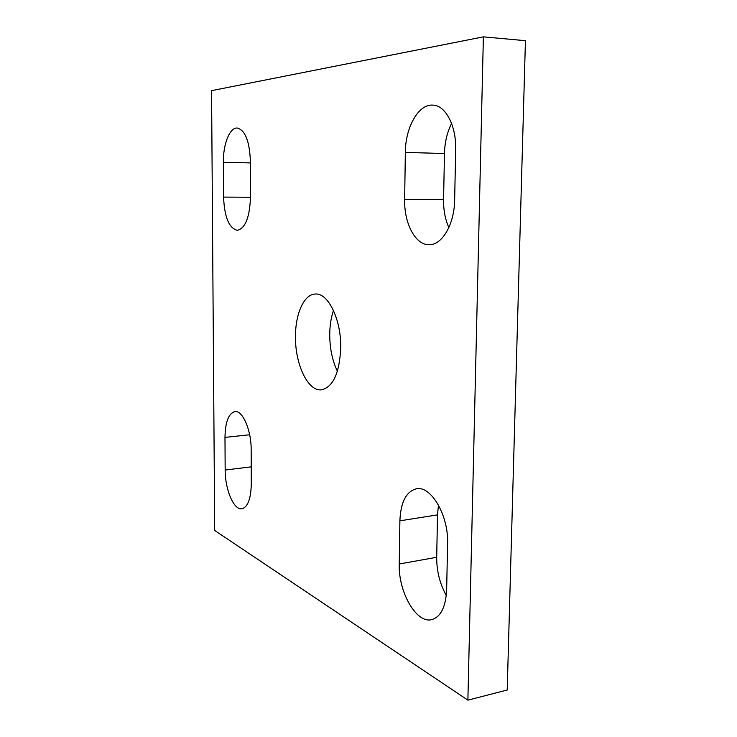 <?xml version="1.0" encoding="UTF-8"?>
<svg xmlns="http://www.w3.org/2000/svg" width="737" height="737" viewBox="0 0 737 737"><rect width="100%" height="100%" fill="white"/><g stroke="black" fill="none" stroke-linecap="round" stroke-linejoin="round"><path stroke-width="1.11" d="M333.474 310.452C331.06 317.583 329.817 325.597 329.734 334.497C329.771 348.371 332.323 360.614 337.399 371.227M340.734 347.846C341.295 319.48 328.039 292.589 315.261 294.045C304.022 294.229 295.353 313.824 295.482 336.597C295.067 364.133 307.873 391.559 321.452 389.836C333.078 387.146 339.508 373.143 340.734 347.846M250.368 160.85C249.511 141.016 245.135 130.081 237.231 128.026C229.658 127.409 223.09 144.268 223.366 162.324L223.569 197.092C224.453 217.148 229.032 228.221 237.286 230.303C245.274 228.442 249.668 217.489 250.469 197.442L250.368 160.85M455.678 149.657C456.424 125.824 445.489 105.225 432.812 105.105C418.423 103.899 405.368 127.519 405.341 152.402L404.65 199.423C404.014 223.422 415.493 245.338 429.284 244.702C442.099 245.062 454.397 224.352 454.646 200.068L455.678 149.657M214.688 530.465L467.884 700.15L483.38 36.85L211.565 90.651L214.688 530.465M399.242 564.008C398.229 591.581 416.156 623.714 431.679 619.66C440.781 616.989 445.774 606.966 446.65 589.6L447.599 543.584C448.676 515.393 430.97 485.462 416.469 488.769C406.198 491.459 400.67 502.146 399.887 520.819L399.242 564.008L436.7 557.273C436.636 571.055 439.832 583.759 446.281 595.385M225.163 470.022C225.025 489.432 233.832 510.409 241.929 508.77C247.779 507.102 250.893 498.875 251.271 484.117L251.17 449.883C251.354 430.187 242.602 410.168 234.9 411.605C228.59 413.374 225.282 421.969 224.978 437.382L225.163 470.022L251.216 466.853M467.884 700.15L507.203 690.016L525.435 40.682L483.38 36.85M451.597 123.466C447.129 132.301 444.761 142.324 444.466 153.526L443.582 199.616C443.444 210.054 445.203 219.377 448.851 227.595M438.478 505.048L437.511 514.877L436.7 557.273M405.341 152.402L444.466 153.526M404.65 199.423L443.582 199.616M399.887 520.819L437.511 514.877M223.366 162.324L250.377 162.914M223.569 197.092L250.469 197.24M224.978 437.382L249.659 434.756"/></g></svg>
